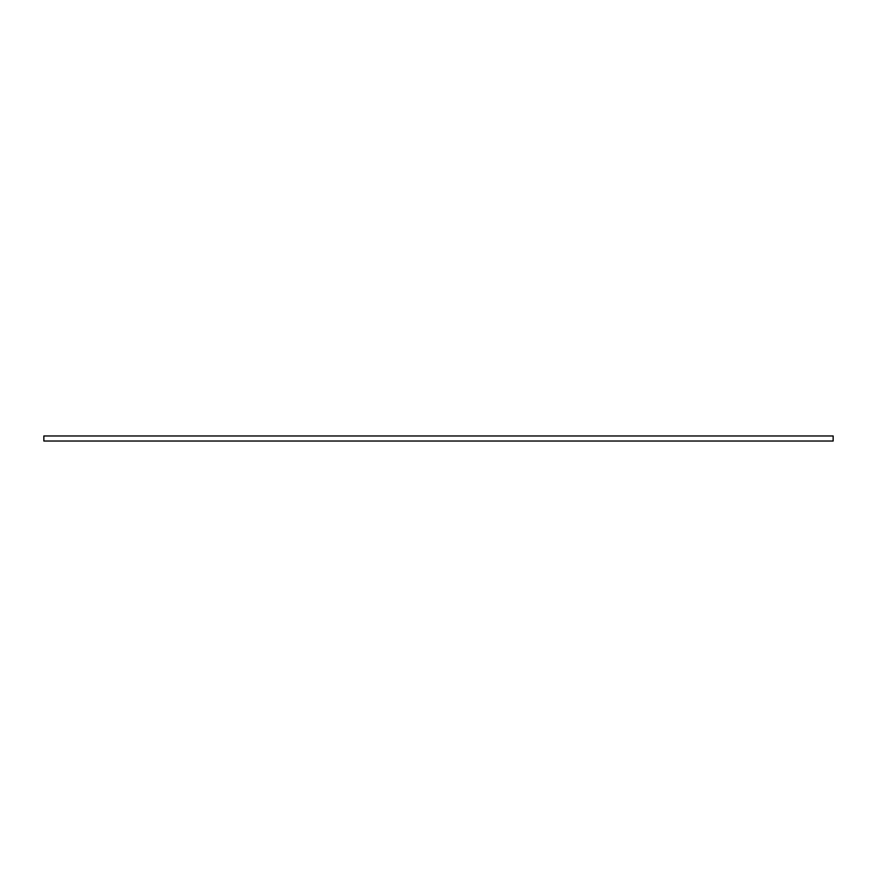 <?xml version="1.0" encoding="UTF-8"?>
<svg xmlns="http://www.w3.org/2000/svg" width="877" height="877" viewBox="0 0 877 877"><rect width="100%" height="100%" fill="white"/><g stroke="black" fill="none" stroke-linecap="round" stroke-linejoin="round"><path stroke-width="1.32" d="M43.85 435.979L833.15 435.979L833.15 441.021L43.85 441.021L43.85 435.979"/></g></svg>
